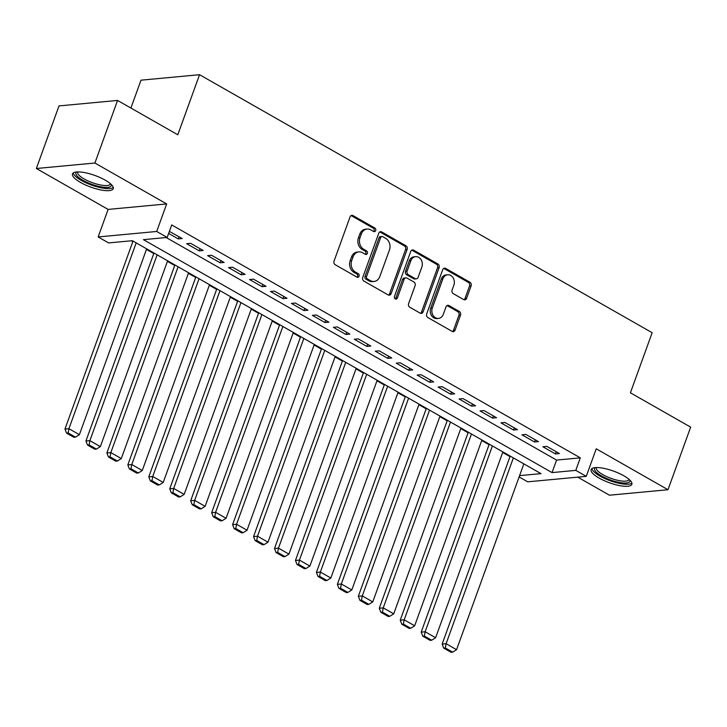 <?xml version="1.0" encoding="UTF-8"?>
<svg xmlns="http://www.w3.org/2000/svg" width="727" height="727" viewBox="0 0 727 727"><rect width="100%" height="100%" fill="white"/><g stroke="black" fill="none" stroke-linecap="round" stroke-linejoin="round"><path stroke-width="1.09" d="M375.677 230.586A1.908 1.563 84.7 0 0 374.859 228.042L353.004 215.583A2.726 2.236 84.7 0 0 351.859 215.328A2.726 2.236 84.7 0 0 350.06 216.873L334.047 261.102A2.726 2.236 84.7 0 0 335.22 264.728L357.066 277.187A1.908 1.563 84.7 0 0 358.311 273.752L355.485 272.134A8.724 7.152 84.7 0 1 351.75 260.52L353.086 256.831A8.724 7.152 84.7 0 1 358.856 251.896A8.724 7.152 84.7 0 1 362.509 252.723L365.345 254.332A1.908 1.563 84.7 0 0 366.59 250.897L363.754 249.279A8.724 7.152 84.7 0 1 360.019 237.665L361.355 233.985A8.724 7.152 84.7 0 1 367.126 229.05A8.724 7.152 84.7 0 1 370.788 229.868L373.614 231.486A1.908 1.563 84.7 0 0 375.677 230.586M373.596 231.477A1.908 1.563 84.7 0 0 373.278 228.187L351.423 215.737A2.726 2.236 84.7 0 0 351.086 215.583M357.057 277.178A1.908 1.563 84.7 0 0 356.73 273.897L353.904 272.289L355.485 272.134M365.327 254.323A1.908 1.563 84.7 0 0 365.009 251.042L362.173 249.434L363.754 249.279M623.821 475.785A21.665 6.179 -160.1 0 0 603.31 468.252A21.665 6.179 -160.1 0 0 591.106 469.56A21.665 6.179 -160.1 0 0 599.139 478.093A21.665 6.179 -160.1 0 0 619.658 485.618A21.665 6.179 -160.1 0 0 631.854 484.309A21.665 6.179 -160.1 0 0 623.821 475.785M105.206 180.132A21.665 6.179 -160.1 0 0 84.686 172.608A21.665 6.179 -160.1 0 0 72.491 173.917A21.665 6.179 -160.1 0 0 80.524 182.441A21.665 6.179 -160.1 0 0 101.035 189.974A21.665 6.179 -160.1 0 0 113.239 188.666A21.665 6.179 -160.1 0 0 105.206 180.132M463.662 299.569A2.726 2.236 84.7 0 0 464.807 299.824A2.726 2.236 84.7 0 0 466.607 298.279L471.105 285.875A2.726 2.236 84.7 0 0 469.933 282.24L445.66 268.408A2.726 2.236 84.7 0 0 444.524 268.154A2.726 2.236 84.7 0 0 442.716 269.69L426.704 313.919A2.726 2.236 84.7 0 0 427.876 317.554L452.149 331.385A2.726 2.236 84.7 0 0 453.284 331.648A2.726 2.236 84.7 0 0 455.093 330.103L460.518 315.118A2.726 2.236 84.7 0 0 459.346 311.483L448.959 305.567A2.726 2.236 84.7 0 0 447.823 305.304A2.726 2.236 84.7 0 0 446.014 306.849L443.325 314.282A7.297 5.98 84.7 0 1 438.499 318.408A7.297 5.98 84.7 0 1 432.32 308.012L442.861 278.886A7.297 5.98 84.7 0 1 447.687 274.761A7.297 5.98 84.7 0 1 453.866 285.166L452.112 290.018A2.726 2.236 84.7 0 0 453.275 293.644L463.662 299.569M166.192 237.538L556.573 460.082L580.31 457.856L575.784 470.378L586.262 476.349L527.711 481.828L519.114 476.93M117.556 100.435L94.901 163.021L36.35 168.5L59.005 105.915L117.556 100.435L177.797 134.777L199.543 74.699L652.155 332.712L630.409 392.798L690.65 427.14L667.995 489.725L596.231 448.813L586.262 476.349M36.35 168.5L108.114 209.412L166.665 203.933L94.901 163.021M166.665 203.933L156.696 231.468L167.174 237.438L143.437 239.665L552.047 472.595L575.784 470.378M580.31 457.856L171.708 224.925L167.174 237.438M407.138 249.406A2.726 2.236 84.7 0 0 405.966 245.781L381.702 231.94A2.726 2.236 84.7 0 0 380.557 231.686A2.726 2.236 84.7 0 0 378.749 233.231L362.737 277.46A2.726 2.236 84.7 0 0 363.909 281.085L388.182 294.926A2.726 2.236 84.7 0 0 389.318 295.18A2.726 2.236 84.7 0 0 391.126 293.635L407.138 249.406L405.557 249.552A2.726 2.236 84.7 0 0 404.385 245.926L380.112 232.086A2.726 2.236 84.7 0 0 379.776 231.94M413.681 250.179L437.954 264.01A2.726 2.236 84.7 0 1 439.117 267.636L423.105 311.874A2.726 2.236 84.7 0 1 421.306 313.41A2.726 2.236 84.7 0 1 420.161 313.155L409.774 307.23A2.726 2.236 84.7 0 1 408.61 303.604L415.099 285.666A2.726 2.236 84.7 0 0 413.936 282.04L407.047 278.105A2.726 2.236 84.7 0 0 405.902 277.85A2.726 2.236 84.7 0 0 404.094 279.395L397.333 298.07A1.908 1.563 84.7 0 1 394.461 296.425L410.737 251.46A2.726 2.236 84.7 0 1 412.536 249.915A2.726 2.236 84.7 0 1 413.681 250.179L412.1 250.324L436.373 264.155L437.954 264.01M577.765 477.148L609.444 495.205L667.995 489.725M168.637 233.412L178.279 238.91L182.232 238.538L169.364 231.404M203.187 250.488L190.619 243.318L186.657 243.69L199.234 250.86L203.187 250.488M224.143 262.429L211.575 255.268L207.613 255.631L220.19 262.801L224.143 262.429M245.099 274.379L232.522 267.209L228.569 267.581L241.146 274.751L245.099 274.379M266.055 286.32L253.478 279.159L249.525 279.522L262.093 286.692L266.055 286.32M287.001 298.27L274.433 291.1L270.48 291.472L283.048 298.643L287.001 298.27M307.957 310.211L295.389 303.05L291.436 303.413L304.004 310.583L307.957 310.211M328.913 322.161L316.345 314.991L312.383 315.364L324.96 322.534L328.913 322.161M349.869 334.102L337.292 326.941L333.339 327.304L345.916 334.475L349.869 334.102M370.825 346.052L358.247 338.882L354.294 339.255L366.862 346.425L370.825 346.052M391.78 357.993L379.203 350.832L375.25 351.196L387.818 358.366L391.78 357.993M412.727 369.943L400.159 362.773L396.206 363.146L408.774 370.307L412.727 369.943M433.683 381.884L421.115 374.723L417.153 375.087L429.73 382.257L433.683 381.884M454.639 393.834L442.071 386.664L438.108 387.037L450.685 394.198L454.639 393.834M475.594 405.775L463.017 398.605L459.064 398.978L471.641 406.148L475.594 405.775M496.55 417.725L483.973 410.555L480.02 410.928L492.588 418.089L496.55 417.725M517.506 429.666L504.929 422.496L500.976 422.869L513.544 430.039L517.506 429.666M538.453 441.616L525.885 434.446L521.931 434.819L534.499 441.98L538.453 441.616M542.878 446.76L555.455 453.93L559.408 453.557L546.84 446.387L542.878 446.76M131.378 240.791L132.823 241.618M146.463 249.397L153.779 253.559M167.419 261.338L174.734 265.509M188.375 273.288L195.681 277.45M209.331 285.229L216.637 289.401M230.286 297.179L237.593 301.341M251.242 309.12L258.548 313.292M272.189 321.07L279.504 325.233M293.145 333.011L300.46 337.183M314.1 344.962L321.407 349.124M335.056 356.902L342.362 361.074M356.012 368.853L363.318 373.015M376.968 380.794L384.274 384.965M397.914 392.744L405.23 396.906M418.87 404.685L426.186 408.856M439.826 416.635L447.132 420.797M460.782 428.576L468.088 432.747M481.737 440.517L489.044 444.688M502.693 452.467L510 456.629M199.543 74.699L141.002 80.179L130.905 108.05M519.578 475.64L540.97 473.631L132.359 240.701L108.623 242.927L98.154 236.947L156.696 231.468M108.114 209.412L98.154 236.947M556.573 460.082L552.047 472.595M178.279 238.91L179.069 236.738M199.234 250.86L200.025 248.679M220.19 262.801L220.972 260.63M241.146 274.751L241.927 272.57M262.093 286.692L262.883 284.521M283.048 298.643L283.839 296.462M304.004 310.583L304.795 308.412M324.96 322.534L325.751 320.353M345.916 334.475L346.697 332.303M366.862 346.425L367.653 344.244M387.818 358.366L388.609 356.194M408.774 370.307L409.565 368.135M429.73 382.257L430.52 380.076M450.685 394.198L451.467 392.026M471.641 406.148L472.423 403.967M492.588 418.089L493.379 415.917M513.544 430.039L514.334 427.858M534.499 441.98L535.29 439.808M555.455 453.93L556.246 451.749M367.126 229.05L365.545 229.196A8.724 7.152 84.7 0 0 359.774 234.13L361.355 233.985M362.173 249.434A8.724 7.152 84.7 0 1 358.438 237.82L359.774 234.13M358.856 251.896L357.275 252.051A8.724 7.152 84.7 0 0 351.505 256.985L353.086 256.831M353.904 272.289A8.724 7.152 84.7 0 1 350.169 260.666L351.505 256.985M388.518 295.08A2.726 2.236 84.7 0 0 389.545 293.79L405.557 249.552M382.711 236.675A1.908 1.563 84.7 0 0 380.657 237.575L366.599 276.396A1.908 1.563 84.7 0 0 367.417 278.941L370.397 280.64A8.724 7.152 84.7 0 0 374.06 281.458A8.724 7.152 84.7 0 0 379.83 276.524L389.436 249.988A8.724 7.152 84.7 0 0 385.701 238.374L382.711 236.675M381.911 236.493L380.33 236.638A1.908 1.563 84.7 0 0 379.067 237.72L380.657 237.575M374.06 281.458L372.478 281.613A8.724 7.152 84.7 0 1 368.816 280.786L365.835 279.086A1.908 1.563 84.7 0 1 365.018 276.542L379.067 237.72M420.497 313.31A2.726 2.236 84.7 0 0 421.524 312.019L437.536 267.79A2.726 2.236 84.7 0 0 436.373 264.155M405.902 277.85L404.321 277.996A2.726 2.236 84.7 0 0 402.513 279.541L395.752 298.215L397.333 298.07M395.261 298.961A1.908 1.563 84.7 0 0 395.752 298.215M421.842 267.054A7.297 5.98 84.7 0 0 415.653 256.658A7.297 5.98 84.7 0 0 410.837 260.784L407.12 271.035A2.726 2.236 84.7 0 0 408.292 274.67L415.181 278.595A2.726 2.236 84.7 0 0 416.326 278.85A2.726 2.236 84.7 0 0 418.125 277.314L421.842 267.054M415.653 256.658L414.072 256.804A7.297 5.98 84.7 0 0 409.256 260.929L410.837 260.784M416.326 278.85L414.735 279.004A2.726 2.236 84.7 0 1 413.599 278.741L406.702 274.815A2.726 2.236 84.7 0 1 405.539 271.189L409.256 260.929M447.687 274.761L446.105 274.915A7.297 5.98 84.7 0 0 441.28 279.041L442.861 278.886M438.499 318.408L436.918 318.553A7.297 5.98 84.7 0 1 430.738 308.157L441.28 279.041M452.476 331.539A2.726 2.236 84.7 0 0 453.512 330.249L458.937 315.264A2.726 2.236 84.7 0 0 457.765 311.629L447.378 305.713A2.726 2.236 84.7 0 0 447.041 305.558M463.999 299.724A2.726 2.236 84.7 0 0 465.026 298.433L469.524 286.02A2.726 2.236 84.7 0 0 468.352 282.394L444.079 268.554A2.726 2.236 84.7 0 0 443.743 268.399M133.023 241.073L64.967 429.066L68.92 428.694L136.185 242.882M146.663 248.852L79.397 434.673L75.463 437.136L68.129 432.956L66.548 433.11L73.881 437.29L75.463 437.136M68.129 432.956L68.92 428.694L79.397 434.673M66.548 433.11L64.967 429.066M111.186 184.394A18.748 5.343 19.9 0 1 102.434 187.103A18.748 5.343 19.9 0 1 82.905 180.287A18.748 5.343 19.9 0 1 76.798 171.945M77.816 171.899A17.357 4.953 -160.1 0 0 77.716 172.126A17.357 4.953 -160.1 0 0 84.15 178.96A17.357 4.953 -160.1 0 0 100.59 184.994A17.357 4.953 -160.1 0 0 110.368 183.94A17.357 4.953 -160.1 0 0 110.431 183.704M73.263 172.944A21.528 6.143 -160.1 0 0 81.324 180.432A21.528 6.143 -160.1 0 0 113.267 187.421M629.8 480.038A18.748 5.343 19.9 0 1 629.791 481.419A18.748 5.343 19.9 0 1 610.026 479.829A18.748 5.343 19.9 0 1 594.613 468.452A18.748 5.343 19.9 0 1 595.422 467.597M596.44 467.552A17.357 4.953 -160.1 0 0 596.376 467.679A17.357 4.953 -160.1 0 0 596.331 467.77A17.357 4.953 -160.1 0 0 610.807 478.275A17.357 4.953 -160.1 0 0 628.946 479.684A17.357 4.953 -160.1 0 0 628.982 479.593A17.357 4.953 -160.1 0 0 629.046 479.357M591.887 468.588A21.528 6.143 -160.1 0 0 610.117 480.711A21.528 6.143 -160.1 0 0 631.881 483.064M153.97 253.023L85.922 441.016L89.875 440.644L157.141 254.823M167.619 260.802L100.353 446.614L96.418 449.086L89.085 444.906L87.504 445.051L94.837 449.231L96.418 449.086M89.085 444.906L89.875 440.644L100.353 446.614M87.504 445.051L85.922 441.016M174.925 264.964L106.878 452.957L110.831 452.585L178.097 266.773M188.575 272.743L121.309 458.564L117.374 461.027L110.041 456.847L108.45 457.001L115.793 461.182L117.374 461.027M110.041 456.847L110.831 452.585L121.309 458.564M108.45 457.001L106.878 452.957M195.881 276.914L127.825 464.907L131.787 464.535L199.053 278.714M209.53 284.693L142.265 470.505L138.321 472.977L130.987 468.797L129.406 468.942L136.74 473.123L138.321 472.977M130.987 468.797L131.787 464.535L142.265 470.505M129.406 468.942L127.825 464.907M216.837 288.855L148.781 476.848L152.743 476.476L219.999 290.664M230.477 296.634L163.211 482.455L159.277 484.918L151.943 480.738L150.362 480.892L157.695 485.073L159.277 484.918M151.943 480.738L152.743 476.476L163.211 482.455M150.362 480.892L148.781 476.848M237.793 300.805L169.736 488.798L173.689 488.426L240.955 302.605M251.433 308.584L184.167 494.396L180.232 496.868L172.899 492.688L171.318 492.833L178.651 497.014L180.232 496.868M172.899 492.688L173.689 488.426L184.167 494.396M171.318 492.833L169.736 488.798M258.739 312.746L190.692 500.739L194.645 500.367L261.911 314.555M272.389 320.525L205.123 506.346L201.188 508.809L193.855 504.629L192.273 504.783L199.607 508.964L201.188 508.809M193.855 504.629L194.645 500.367L205.123 506.346M192.273 504.783L190.692 500.739M279.695 324.696L211.648 512.689L215.601 512.317L282.867 326.496M293.344 332.475L226.079 518.287L222.144 520.759L214.81 516.579L213.229 516.724L220.563 520.905L222.144 520.759M214.81 516.579L215.601 512.317L226.079 518.287M213.229 516.724L211.648 512.689M300.651 336.637L232.604 524.63L236.557 524.258L303.822 338.446M314.3 344.416L247.035 530.237L243.1 532.7L235.766 528.52L234.176 528.674L241.509 532.855L243.1 532.7M235.766 528.52L236.557 524.258L247.035 530.237M234.176 528.674L232.604 524.63M321.607 348.587L253.55 536.581L257.512 536.208L324.778 350.387M335.247 356.366L267.99 542.178L264.046 544.65L256.713 540.47L255.132 540.615L262.465 544.796L264.046 544.65M256.713 540.47L257.512 536.208L267.99 542.178M255.132 540.615L253.55 536.581M342.562 360.528L274.506 548.521L278.468 548.149L345.725 362.337M356.203 368.307L288.937 554.119L285.002 556.591L277.669 552.411L276.087 552.556L283.421 556.746L285.002 556.591M277.669 552.411L278.468 548.149L288.937 554.119M276.087 552.556L274.506 548.521M363.518 372.478L295.462 560.462L299.415 560.099L366.681 374.278M377.159 380.257L309.893 566.069L305.958 568.541L298.624 564.361L297.043 564.506L304.377 568.687L305.958 568.541M298.624 564.361L299.415 560.099L309.893 566.069M297.043 564.506L295.462 560.462M384.465 384.419L316.418 572.413L320.371 572.04L387.636 386.228M398.114 392.198L330.849 578.01L326.914 580.482L319.58 576.302L317.999 576.447L325.332 580.637L326.914 580.482M319.58 576.302L320.371 572.04L330.849 578.01M317.999 576.447L316.418 572.413M405.421 396.36L337.373 584.354L341.327 583.99L408.592 398.169M419.07 404.139L351.804 589.961L347.87 592.432L340.536 588.252L338.955 588.397L346.288 592.578L347.87 592.432M340.536 588.252L341.327 583.99L351.804 589.961M338.955 588.397L337.373 584.354M426.376 408.31L358.329 596.304L362.282 595.931L429.548 410.119M440.026 416.089L372.76 601.901L368.825 604.373L361.492 600.193L359.901 600.338L367.235 604.519L368.825 604.373M361.492 600.193L362.282 595.931L372.76 601.901M359.901 600.338L358.329 596.304M447.332 420.251L379.276 608.245L383.238 607.881L450.504 422.06M460.973 428.03L393.716 613.852L389.772 616.323L382.438 612.143L380.857 612.288L388.191 616.469L389.772 616.323M382.438 612.143L383.238 607.881L393.716 613.852M380.857 612.288L379.276 608.245M468.288 432.202L400.232 620.195L404.185 619.822L471.45 434.01M481.928 439.98L414.663 625.793L410.728 628.264L403.394 624.084L401.813 624.229L409.147 628.41L410.728 628.264M403.394 624.084L404.185 619.822L414.663 625.793M401.813 624.229L400.232 620.195M489.244 444.142L421.187 632.136L425.141 631.772L492.406 445.951M502.884 451.921L435.618 637.743L431.684 640.214L424.35 636.034L422.769 636.18L430.102 640.36L431.684 640.214M424.35 636.034L425.141 631.772L435.618 637.743M422.769 636.18L421.187 632.136M510.19 456.093L442.143 644.086L446.096 643.713L513.362 457.901M523.84 463.871L456.574 649.684L452.639 652.155L445.306 647.975L443.724 648.12L451.058 652.301L452.639 652.155M445.306 647.975L446.096 643.713L456.574 649.684M443.724 648.12L442.143 644.086M373.278 228.187L374.859 228.042M356.73 273.897L358.311 273.752M365.009 251.042L366.59 250.897M358.438 237.82L360.019 237.665M350.169 260.666L351.75 260.52M351.423 215.737L353.004 215.583M389.545 293.79L391.126 293.635M380.112 232.086L381.702 231.94M404.385 245.926L405.966 245.781M365.018 276.542L366.599 276.396M365.835 279.086L367.417 278.941M368.816 280.786L370.397 280.64M437.536 267.79L439.117 267.636M421.524 312.019L423.105 311.874M402.513 279.541L404.094 279.395M405.539 271.189L407.12 271.035M406.702 274.815L408.292 274.67M413.599 278.741L415.181 278.595M430.738 308.157L432.32 308.012M447.378 305.713L448.959 305.567M457.765 311.629L459.346 311.483M458.937 315.264L460.518 315.118M453.512 330.249L455.093 330.103M444.079 268.554L445.66 268.408M468.352 282.394L469.933 282.24M469.524 286.02L471.105 285.875M465.026 298.433L466.607 298.279"/></g></svg>
